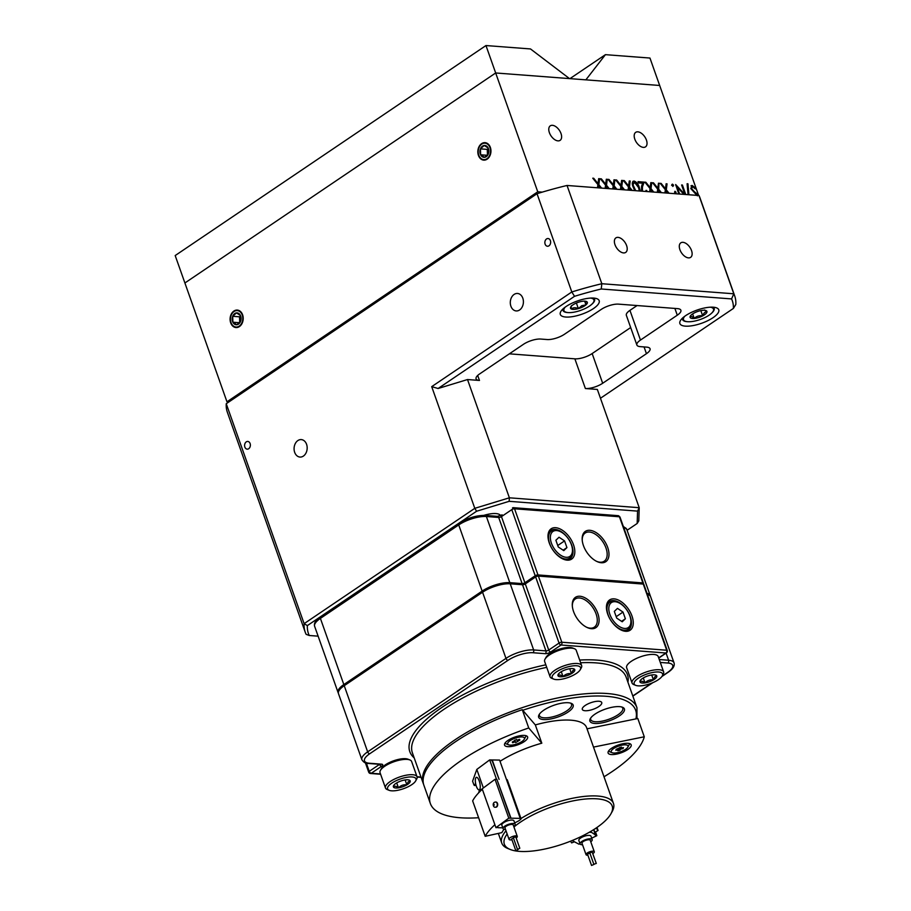 <?xml version="1.0" encoding="UTF-8"?>
<svg xmlns="http://www.w3.org/2000/svg" width="911" height="911" viewBox="0 0 911 911"><rect width="100%" height="100%" fill="white"/><g stroke="black" fill="none" stroke-linecap="round" stroke-linejoin="round"><path stroke-width="1.37" d="M510.9 306.221A8.757 6.548 -85.6 0 0 516.195 310.936A8.757 6.548 -85.6 0 0 523.381 302.703A8.757 6.548 -85.6 0 0 517.528 293.467A8.757 6.548 -85.6 0 0 511.515 297.441A8.757 6.548 -85.6 0 0 510.9 306.221M244.854 447.073A3.86 2.881 -85.6 0 0 247.188 449.157A3.86 2.881 -85.6 0 0 250.354 445.525A3.86 2.881 -85.6 0 0 247.769 441.448A3.86 2.881 -85.6 0 0 245.127 443.201A3.86 2.881 -85.6 0 0 244.854 447.073M545.12 244.159A3.86 2.881 -85.6 0 0 547.454 246.243A3.86 2.881 -85.6 0 0 550.631 242.611A3.86 2.881 -85.6 0 0 548.046 238.534A3.86 2.881 -85.6 0 0 545.393 240.288A3.86 2.881 -85.6 0 0 545.12 244.159M297.874 440.56A8.757 6.548 -85.6 0 0 294.162 450.148A8.757 6.548 -85.6 0 0 299.958 457.06A8.757 6.548 -85.6 0 0 307.144 448.827A8.757 6.548 -85.6 0 0 301.29 439.592A8.757 6.548 -85.6 0 0 297.874 440.56M614.993 244.706A8.757 5.011 56 0 0 625.698 252.404A8.757 5.011 56 0 0 624.946 242.337A8.757 5.011 56 0 0 615.893 237.885A8.757 5.011 56 0 0 614.993 244.706M679.902 249.648A8.757 5.011 56 0 0 690.618 257.357A8.757 5.011 56 0 0 689.866 247.291A8.757 5.011 56 0 0 680.813 242.838A8.757 5.011 56 0 0 679.902 249.648M500.572 515.592A18.038 6.115 160.5 0 0 495.926 513.576A18.038 6.115 160.5 0 0 483.935 515.341M685.311 326.138A20.611 6.981 -19.5 0 1 679.891 323.553A20.611 6.981 -19.5 0 1 696.995 310.093A20.611 6.981 -19.5 0 1 718.756 309.797A20.611 6.981 -19.5 0 1 707.767 320.695A20.611 6.981 -19.5 0 1 685.311 326.138M565.731 317.028A20.611 6.981 -19.5 0 1 560.311 314.443A20.611 6.981 -19.5 0 1 577.415 300.972A20.611 6.981 -19.5 0 1 599.176 300.676A20.611 6.981 -19.5 0 1 588.187 311.585A20.611 6.981 -19.5 0 1 565.731 317.028M509.363 353.832L574.864 358.832A12.879 4.361 160.5 0 0 592.161 353.559L602.672 383.269A12.879 4.361 -19.5 0 1 585.386 388.53L597.343 389.441L639.215 507.7L637.563 511.117L637.165 523.483L638.793 520.83L639.215 507.7L509.386 497.805L467.514 379.545L479.471 380.456A12.879 4.361 -19.5 0 1 476.077 378.839A12.879 4.361 -19.5 0 1 479.676 373.897L523.449 344.312A12.879 4.361 -19.5 0 1 540.747 339.051L547.158 339.541A12.879 4.361 160.5 0 0 564.444 334.269L601.26 309.398A12.879 4.361 -19.5 0 1 618.558 304.137L677.488 308.624A12.879 4.361 -19.5 0 1 680.881 310.241A12.879 4.361 -19.5 0 1 677.283 315.195L674.88 308.43M640.467 340.065A12.879 4.361 160.5 0 0 636.869 345.018L626.347 315.308A12.879 4.361 -19.5 0 1 629.945 310.366L640.467 340.065L677.283 315.195M629.945 310.366L637.074 305.538M636.869 345.018A12.879 4.361 160.5 0 0 640.251 346.635L646.662 347.125A12.879 4.361 -19.5 0 1 650.055 348.742A12.879 4.361 -19.5 0 1 646.446 353.684L644.054 346.92M602.672 383.269L646.446 353.684M592.161 353.559L630.674 327.539M600.463 398.255L733.389 308.43A1613.051 465.692 133.8 0 0 735.815 304.468A172.623 58.486 160.5 0 0 734.699 295.904A172.623 58.486 160.5 0 0 733.81 293.786L699.01 195.523L567.041 185.468L601.829 283.72A172.623 58.486 160.5 0 0 571.812 291.964L537.023 193.713L226.247 403.721A172.623 58.486 160.5 0 0 227.363 412.284L305.242 632.234A172.623 58.486 160.5 0 0 306.13 634.341A2104.239 347.512 -164.8 0 0 309.239 635.491L318.121 636.163M567.041 185.468A172.623 58.486 160.5 0 0 537.023 193.713M733.389 308.43A168.763 57.177 160.5 0 0 731.579 298.922A2091.542 1347.244 113.3 0 0 733.81 293.786L601.829 283.72A2091.599 1347.289 113.3 0 0 601.237 288.992A168.763 57.177 160.5 0 0 574.522 296.314A1613.051 1238.22 -157.3 0 0 571.812 291.964L431.7 386.651L438.111 388.496L467.514 379.545M574.522 296.314L438.111 388.496M734.699 295.904L699.899 197.641A172.623 58.486 160.5 0 0 699.01 195.523M476.59 511.242L474.79 508.327L509.386 497.805L509.147 501.323L476.59 511.242L307.36 625.595A170.05 57.609 160.5 0 0 309.239 635.491M637.563 511.117L509.147 501.323M637.165 523.483L627.087 530.282M458.131 607.956L458.358 608.582M431.552 625.914L431.78 626.54M431.313 626.859A116.278 39.401 -19.5 0 1 429.798 627.11M431.7 386.651L474.79 508.327L304.126 623.659A172.623 58.486 160.5 0 0 305.242 632.234M731.579 298.922L601.237 288.992M226.247 403.721L304.126 623.659A1623.14 1246.35 -157.4 0 0 307.36 625.595M478.434 155.417A8.757 6.548 -85.6 0 0 483.73 160.131A8.757 6.548 -85.6 0 0 490.915 151.898A8.757 6.548 -85.6 0 0 485.062 142.663A8.757 6.548 -85.6 0 0 479.049 146.637A8.757 6.548 -85.6 0 0 478.434 155.417M230.688 322.836A8.757 6.548 -85.6 0 0 235.983 327.55A8.757 6.548 -85.6 0 0 243.169 319.305A8.757 6.548 -85.6 0 0 237.315 310.082A8.757 6.548 -85.6 0 0 231.303 314.056A8.757 6.548 -85.6 0 0 230.688 322.836M549.39 132.653A8.757 5.011 56 0 0 560.106 140.351A8.757 5.011 56 0 0 559.354 130.284A8.757 5.011 56 0 0 550.29 125.832A8.757 5.011 56 0 0 549.39 132.653M634.808 139.167A8.757 5.011 56 0 0 645.512 146.865A8.757 5.011 56 0 0 644.76 136.798A8.757 5.011 56 0 0 635.707 132.346A8.757 5.011 56 0 0 634.808 139.167M598.037 187.825L598.721 185.605L598.425 187.86M593.05 178.556L593.71 178.271L598.026 183.646L598.675 178.647L599.609 178.727L598.834 184.671L601.59 188.099M593.266 178.567L598.026 183.646M598.629 178.977L598.402 184.967L600.873 188.042M600.656 188.03L598.721 185.605M612.784 188.953L613.205 185.764L608.07 179.365L609.003 179.444L613.319 184.819L613.968 179.82L614.902 179.888L614.139 185.833L616.895 189.26M613.923 180.15L613.695 186.129L616.178 189.203M608.343 179.718L612.887 185.115L612.978 184.386M615.961 189.192L614.014 186.778L613.331 188.987M614.014 186.778L613.729 189.021M631.255 190.353L629.319 187.939L629.023 190.183M628.624 190.16L629.319 187.939M628.089 190.114L628.499 186.926L623.363 180.537L624.297 180.606L628.624 185.981L629.262 180.982L630.207 181.061L629.433 186.994L632.188 190.433M623.648 180.89L624.297 180.606M623.864 180.902L628.624 185.981M629.228 181.312L629 187.29L631.471 190.376M638.144 181.995L644.168 182.12L642.437 186.857L642.403 191.208M643.724 182.416L642.437 186.857M641.993 187.154L641.777 191.162M646.058 190.741L646.559 191.526M646.343 190.763L647.061 191.561M660.464 192.585L658.516 190.171L658.232 192.415M658.425 190.889L658.516 190.171M658.425 183.532L658.197 189.522L660.68 192.597M652.845 183.111L657.389 188.509L657.48 187.78M658.084 190.467L657.833 192.38M658.972 183.578L658.642 189.226L661.397 192.654M671.612 185.377L672.011 184.421L673.115 185.491L672.728 186.436M673.161 186.14L672.056 185.081L672.443 184.124L673.559 185.195L673.161 186.14M683.956 194.373L677.18 187.142L679.629 194.043M679.071 194.009L677.18 187.142M678.809 193.986L675.643 184.523L684.947 194.453L681.599 184.979L682.407 185.035L685.767 194.51M681.724 185.309L682.407 185.035M684.4 194.407L684.093 193.542M675.791 185.434L684.172 194.396M681.975 185.332L685.209 194.476M690.982 185.878L692.189 185.48L695.867 188.338L695.321 188.884L692.622 186.721L691.665 187.074M692.622 186.721L691.574 188.634L697.86 195.535M692.189 187.017L691.574 188.634M691.142 188.93L696.699 193.656M696.266 193.952L697.416 195.831M691.745 185.776L695.867 188.338M697.063 195.523L690.766 188.554L692.189 185.48L691.187 185.707M698.635 195.489L659.666 85.475L495.675 72.971L184.899 282.979L175.185 255.558L485.962 45.55L495.675 72.971L184.899 282.979L226.976 401.808L228.866 401.956M542.204 192.13L537.752 191.8L226.976 401.808M537.752 191.8L495.675 72.971L569.489 78.597L530.498 48.943L485.962 45.55M688.056 194.692L687.099 183.737L687.953 183.794L688.91 194.749M687.122 184.068L688.443 194.715M664.939 192.927L665.349 189.739L660.213 183.35L661.158 183.418L665.474 188.793L666.123 183.794L667.057 183.863L666.283 189.807L669.05 193.234M666.078 184.124L665.85 190.103L668.321 193.189M660.498 183.692L665.041 189.089L665.132 188.361M668.105 193.166L666.169 190.752L665.485 192.973M666.169 190.752L665.873 192.995M652.811 192.005L650.864 189.579L650.579 191.834M650.181 191.8L650.864 189.579M649.645 191.766L650.055 188.566L644.92 182.177L645.853 182.246L650.181 187.632L650.818 182.633L651.752 182.701L650.989 188.645L653.745 192.073M645.204 182.53L645.853 182.246M645.421 182.542L650.181 187.632M650.784 182.952L650.556 188.941L653.028 192.016M634.056 182.587L632.849 184.512L635.696 190.695M632.849 184.512L634.022 187.233M639.351 190.98L638.543 187.575L634.489 182.291L633.293 184.216M633.589 187.529L635.035 190.65M632.872 181.448L633.646 181.346C636.208 182.325 637.962 184.523 638.918 187.928L639.773 191.003M633.646 181.346L634.079 181.05C636.641 182.029 638.406 184.227 639.351 187.632L640.262 191.048M634.785 190.627L633.213 187.165C631.767 183.703 632.052 181.665 634.079 181.05L633.065 181.289M623.602 189.773L621.666 187.359L621.37 189.602M621.575 188.087L621.666 187.359M620.437 189.534L620.846 186.345L615.711 179.957L616.656 180.025L620.972 185.4L621.621 180.401L622.555 180.469L621.78 186.413L624.547 189.841M615.995 180.298L616.656 180.025M616.212 180.321L620.972 185.4M621.575 180.731L621.348 186.709L623.819 189.795M621.222 187.655L620.983 189.579M608.309 188.611L606.362 186.197L606.077 188.44M606.27 186.914L606.362 186.197M605.143 188.372L605.553 185.184L600.417 178.784L601.351 178.852L605.678 184.238L606.316 179.239L607.25 179.308L606.487 185.252L609.243 188.679M600.702 179.137L605.678 184.238M605.234 184.534L605.325 183.806M606.282 179.558L606.054 185.548L608.525 188.623M605.929 186.493L605.678 188.406M657.287 192.346L657.708 189.158L652.572 182.758L653.506 182.838L657.822 188.213L658.471 183.213L659.405 183.282M646.184 191.492L645.967 190.399L646.787 190.467M641.538 191.139L641.549 186.265L642.665 183.213L638.463 182.895L638.03 181.653L644.168 182.12M597.491 187.78L597.901 184.591L592.765 178.203L593.71 178.271M674.971 191.253L676.087 192.323L675.689 193.269L674.573 192.21L674.971 191.253M659.666 85.475L649.964 58.053L605.428 54.66L585.864 79.849L659.666 85.475M569.944 78.631L605.428 54.66M236.894 327.015A8.245 6.161 -85.6 0 0 241.859 314.113A8.245 6.161 -85.6 0 0 231.178 315.308A8.245 6.161 -85.6 0 0 236.894 327.015M240.584 321.344L240.413 315.422L236.473 312.894L232.704 316.288A5.956 4.441 -85.6 0 0 232.874 322.209L236.826 324.737A5.956 4.441 -85.6 0 0 240.584 321.344A5.956 4.441 -85.6 0 0 240.413 315.422A5.956 4.441 -85.6 0 0 236.473 312.894A5.956 4.441 -85.6 0 0 232.704 316.288L232.874 322.209A5.956 4.441 -85.6 0 0 236.826 324.737L240.584 321.344M240.561 315.878L239.536 316.812L232.704 316.288M239.604 322.722L232.874 322.209M239.536 316.812L239.707 322.608M480.45 148.869A5.956 4.441 -85.6 0 0 480.621 154.79L484.572 157.318A5.956 4.441 -85.6 0 0 488.33 153.925L488.159 148.003L484.219 145.475L480.45 148.869L480.621 154.79A5.956 4.441 -85.6 0 0 484.572 157.318L488.33 153.925A5.956 4.441 -85.6 0 0 488.159 148.003A5.956 4.441 -85.6 0 0 484.219 145.475A5.956 4.441 -85.6 0 0 480.45 148.869L487.283 149.393L487.453 155.189M484.641 159.596A8.245 6.161 -85.6 0 0 489.606 146.694A8.245 6.161 -85.6 0 0 478.924 147.901A8.245 6.161 -85.6 0 0 484.641 159.596M488.307 148.459L487.283 149.393M487.351 155.303L480.621 154.79M576.378 303.021L578.36 308.624A8.928 3.029 -19.5 0 1 571.322 309.023A8.928 3.029 -19.5 0 1 570.719 307.03A8.928 3.029 -19.5 0 1 571.892 305.675C571.197 305.367 571.015 306.483 571.322 309.023C573.167 307.462 575.513 307.337 578.36 308.624A8.928 3.029 160.5 0 0 585.967 304.878C585.659 302.327 585.841 301.211 586.536 301.518L586.365 301.45M578.36 308.624L581.787 305.686L585.967 304.878A8.928 3.029 160.5 0 0 586.536 301.518A8.928 3.029 -19.5 0 0 586.422 301.473A8.928 3.029 -19.5 0 0 579.498 301.917A8.928 3.029 -19.5 0 0 571.892 305.675M565.23 307.109A15.92 5.398 160.5 0 0 568.327 312.598A15.92 5.398 160.5 0 0 591.786 304.285A15.92 5.398 160.5 0 0 590.738 298.079M563.032 308.886A16.751 5.671 160.5 0 0 562.998 310.446A16.751 5.671 160.5 0 0 567.621 312.553A16.751 5.671 160.5 0 0 567.986 312.575M592.036 304.058A16.751 5.671 160.5 0 0 592.309 303.818A16.751 5.671 160.5 0 0 594.576 299.264A16.751 5.671 160.5 0 0 593.562 298.079M585.967 304.878L584.657 301.154M704.522 309.991L706.982 311.79A8.928 3.029 -19.5 0 1 702.7 315.866C703.622 313.077 705.046 311.721 706.982 311.79A8.928 3.029 160.5 0 0 706.002 310.583A8.928 3.029 160.5 0 0 702.802 310.321A8.928 3.029 160.5 0 0 694.33 312.917A8.928 3.029 -19.5 0 0 690.299 316.14A8.928 3.029 -19.5 0 0 690.037 316.982C690.925 316.049 692.326 316.538 694.228 318.463C696.539 316.163 699.363 315.297 702.7 315.866A8.928 3.029 -19.5 0 1 694.228 318.463A8.928 3.029 -19.5 0 1 690.037 316.982L690.527 315.798M684.81 316.219A15.92 5.398 160.5 0 0 685.368 321.253A15.92 5.398 160.5 0 0 687.907 321.72A15.92 5.398 160.5 0 0 711.366 313.407A15.92 5.398 160.5 0 0 710.318 307.189M682.612 318.007A16.751 5.671 160.5 0 0 682.578 319.556A16.751 5.671 160.5 0 0 684.537 321.196A16.751 5.671 160.5 0 0 687.201 321.674A16.751 5.671 160.5 0 0 687.566 321.685M711.616 313.179A16.751 5.671 160.5 0 0 711.89 312.928A16.751 5.671 160.5 0 0 714.156 308.373A16.751 5.671 160.5 0 0 713.142 307.201M692.622 313.919L694.228 318.463M700.832 310.605L702.7 315.866M539.54 714.008A17.002 5.762 160.5 0 0 539.46 715.682A17.002 5.762 160.5 0 0 543.935 717.811A17.002 5.762 160.5 0 0 562.463 713.324A17.002 5.762 160.5 0 0 571.527 704.328A17.002 5.762 160.5 0 0 570.423 703.076M543.468 719.542A18.288 6.195 -19.5 0 1 539.061 714.736A18.288 6.195 -19.5 0 1 553.831 705.296A18.288 6.195 -19.5 0 1 571.243 703.338A18.288 6.195 -19.5 0 1 566.141 713.256A18.288 6.195 -19.5 0 1 543.468 719.542M590.783 717.914A17.002 5.762 160.5 0 0 590.715 719.588A17.002 5.762 160.5 0 0 595.19 721.717A17.002 5.762 160.5 0 0 613.707 717.23A17.002 5.762 160.5 0 0 622.771 708.234A17.002 5.762 160.5 0 0 621.666 706.982M594.712 723.448A18.288 6.195 -19.5 0 1 590.317 718.642A18.288 6.195 -19.5 0 1 605.075 709.202A18.288 6.195 -19.5 0 1 622.486 707.243A18.288 6.195 -19.5 0 1 617.385 717.162A18.288 6.195 -19.5 0 1 594.712 723.448M585.021 710.728A10.306 3.496 -19.5 0 1 582.311 709.441A10.306 3.496 -19.5 0 1 590.863 702.7A10.306 3.496 -19.5 0 1 601.738 702.552A10.306 3.496 -19.5 0 1 596.25 708.006A10.306 3.496 -19.5 0 1 585.021 710.728M596.375 561.233A17.002 9.725 56 0 0 604.221 561.21A17.002 9.725 56 0 0 605.974 547.978A17.002 9.725 56 0 0 585.181 533.026A17.002 9.725 56 0 0 582.231 540.303M607.705 547.454A18.288 10.465 -124 0 1 596.864 561.472A18.288 10.465 -124 0 1 582.186 539.756A18.288 10.465 -124 0 1 592.173 530.76A18.288 10.465 -124 0 1 607.705 547.454M562.201 558.625A17.002 9.725 56 0 0 570.058 558.602A17.002 9.725 56 0 0 571.812 545.382A17.002 9.725 56 0 0 551.018 530.43A17.002 9.725 56 0 0 548.069 537.706M573.543 544.846A18.288 10.465 -124 0 1 562.702 558.876A18.288 10.465 -124 0 1 548.023 537.148A18.288 10.465 -124 0 1 558.01 528.152A18.288 10.465 -124 0 1 573.543 544.846M586.479 627.178A17.002 9.725 56 0 0 594.336 627.155A17.002 9.725 56 0 0 596.09 613.934A17.002 9.725 56 0 0 575.285 598.982A17.002 9.725 56 0 0 572.336 606.259M597.81 613.399A18.288 10.465 -124 0 1 586.98 627.428A18.288 10.465 -124 0 1 572.302 605.701A18.288 10.465 -124 0 1 582.288 596.705A18.288 10.465 -124 0 1 597.81 613.399M620.642 629.786A17.002 9.725 56 0 0 628.499 629.763A17.002 9.725 56 0 0 630.253 616.531A17.002 9.725 56 0 0 609.459 601.59A17.002 9.725 56 0 0 606.51 608.855M631.983 616.007A18.288 10.465 -124 0 1 621.143 630.036A18.288 10.465 -124 0 1 606.464 608.309A18.288 10.465 -124 0 1 616.451 599.313A18.288 10.465 -124 0 1 631.983 616.007M344.233 685.698L367.657 751.848A20.611 6.981 -19.5 0 0 361.895 759.774L338.471 693.624A20.611 6.981 -19.5 0 1 344.233 685.698L482.557 592.23A20.611 6.981 -19.5 0 1 510.228 583.803L522.527 584.748A2.061 0.695 160.5 0 0 525.294 583.905L535.622 576.925A2.061 0.695 -19.5 0 1 538.39 576.082L643.28 584.076A2.061 0.695 -19.5 0 1 643.815 584.327L667.251 650.488A2.061 0.695 160.5 0 0 666.704 650.226L643.28 584.076M647.391 594.428A20.611 6.981 -19.5 0 1 650.602 596.682L674.026 662.832A20.611 6.981 -19.5 0 0 668.606 660.247A2.061 1.537 94.4 0 1 667.854 663.026L660.304 662.445M501.403 515.341A4.122 1.401 -19.5 0 0 502.177 514.886A2.061 1.184 56 0 0 501.676 515A2.061 1.184 56 0 0 501.46 516.605L524.884 582.755L535.212 575.775L511.788 509.625A2.061 0.695 -19.5 0 1 514.556 508.782L537.98 574.932L642.87 582.926L619.446 516.776A2.061 0.695 -19.5 0 1 619.992 517.038L643.417 583.188A2.061 0.695 160.5 0 0 642.87 582.926M514.077 508.019L512.506 507.905A2.061 1.537 94.4 0 1 514.556 508.782L619.446 516.776A2.061 1.537 94.4 0 0 618.205 515.672L513.314 507.678M642.756 584.031L642.836 583.985A2.061 0.695 160.5 0 0 643.417 583.188M537.98 574.932A2.061 0.695 160.5 0 0 535.212 575.775M511.788 509.625L501.46 516.605A2.061 0.695 160.5 0 1 498.693 517.448L486.394 516.514A20.611 6.981 160.5 0 0 458.723 524.93L320.399 618.398A20.611 6.981 160.5 0 0 314.637 626.324C313.714 623.306 315.707 620.129 320.615 616.804A2.061 1.184 56 0 0 320.399 618.398L343.834 684.56L482.147 591.091A20.611 6.981 -19.5 0 1 509.818 582.664L522.117 583.598L498.693 517.448A2.061 1.537 94.4 0 0 497.452 516.343L501.676 515M524.884 582.755A2.061 0.695 -19.5 0 1 522.117 583.598M338.345 693.02A20.611 6.981 -19.5 0 1 338.061 692.474A20.611 6.981 -19.5 0 1 343.834 684.56M407.934 642.654L406.91 642.574M646.992 593.289A20.611 6.981 -19.5 0 1 650.192 595.532A20.611 6.981 -19.5 0 1 650.329 596.136M339.393 690.071A19.325 6.548 -19.5 0 1 344.688 684.616L483.001 591.148A19.325 6.548 -19.5 0 1 508.942 583.256L523.461 584.361L536.602 575.49L642.676 584.031M344.905 685.243L344.688 684.616M536.886 576.321L536.602 575.49M483.229 591.786L483.001 591.148M551.417 543.161A15.077 8.62 56 0 0 564.205 556.917A15.077 8.62 56 0 0 572.438 549.504A15.077 8.62 56 0 0 560.345 531.614A15.077 8.62 56 0 0 551.417 543.161M572.438 549.504L572.507 550.574A16.364 9.361 -124 0 1 569.694 558.067A16.364 9.361 -124 0 1 549.686 543.685A16.364 9.361 -124 0 1 551.371 530.965A16.364 9.361 -124 0 1 559.377 531.147L560.345 531.614M564.558 540.906L559.035 537.228L555.881 540.246L558.261 546.942L563.784 550.631L566.938 547.602L564.558 540.906L557.748 545.507M563.123 550.187L566.938 547.602M609.858 614.321A15.077 8.62 56 0 0 622.646 628.078A15.077 8.62 56 0 0 630.879 620.664A15.077 8.62 56 0 0 618.785 602.763A15.077 8.62 56 0 0 609.858 614.321M630.879 620.664L630.947 621.735A16.364 9.361 -124 0 1 628.135 629.228A16.364 9.361 -124 0 1 608.127 614.845A16.364 9.361 -124 0 1 609.812 602.114A16.364 9.361 -124 0 1 617.817 602.308L618.785 602.763M622.999 612.067L617.476 608.377L614.321 611.406L616.701 618.102L622.224 621.78L625.379 618.763L622.999 612.067L616.189 616.667M621.564 621.348L625.379 618.763M611.327 754.547A12.242 4.145 160.5 0 0 624.65 751.324A12.242 4.145 160.5 0 0 631.175 744.845A12.242 4.145 160.5 0 0 618.25 745.016A12.242 4.145 160.5 0 0 608.104 753.01A12.242 4.145 160.5 0 0 611.327 754.547M507.769 746.656A12.242 4.145 160.5 0 0 521.092 743.422A12.242 4.145 160.5 0 0 527.617 736.953A12.242 4.145 160.5 0 0 514.692 737.124A12.242 4.145 160.5 0 0 504.546 745.118A12.242 4.145 160.5 0 0 507.769 746.656M478.617 817.736A113.363 38.41 -19.5 0 1 430.356 803.536L423.877 785.248A113.363 38.41 -19.5 0 1 522.276 709.692L535.326 724.917L541.806 743.194A59.261 20.076 160.5 0 0 500.025 761.311M507.142 834.009A57.199 19.382 160.5 0 0 510.285 849.496L507.917 848.54A59.261 20.076 -19.5 0 1 501.756 843.051A59.261 20.076 -19.5 0 1 506.004 830.798M520.99 818.533A59.261 20.076 -19.5 0 1 597.878 796.055A59.261 20.076 -19.5 0 1 613.479 803.491A59.261 20.076 -19.5 0 1 612.135 811.633L610.894 813.865A57.199 19.382 160.5 0 0 597.126 798.833A57.199 19.382 160.5 0 0 513.952 826.994M535.326 724.917A59.261 20.076 -19.5 0 1 586.604 727.627L613.479 803.491M510.285 849.496A57.199 19.382 160.5 0 0 564.729 843.37A57.199 19.382 160.5 0 0 610.894 813.865M587.037 728.823L637.802 718.506L644.282 736.783A113.363 38.41 -19.5 0 1 604.016 776.776M430.356 803.536A113.363 38.41 -19.5 0 1 528.744 727.969L541.806 743.194M522.276 709.692L528.744 727.969M593.505 747.1L644.282 736.783M522.117 736.953A8.894 3.006 160.5 0 0 511.105 740.005A8.894 3.006 160.5 0 0 508.623 744.822A8.894 3.006 160.5 0 0 517.084 743.877A8.894 3.006 160.5 0 0 524.258 739.288A8.894 3.006 160.5 0 0 522.117 736.953M525.784 735.632A10.955 3.712 -19.5 0 1 525.51 737.056L524.258 739.288M508.623 744.822L506.254 743.877A10.955 3.712 -19.5 0 1 505.138 742.943M512.278 742.055L512.677 742.75L515.193 741.793L515.66 742.602L519.885 740.017L519.486 739.322L516.97 740.279L516.503 739.47L512.278 742.055M512.403 741.998L512.677 742.75M514.783 740.119L515.66 742.602M517.254 740.165L517.516 740.916M517.095 740.233L517.368 740.973M625.675 744.845A8.894 3.006 160.5 0 0 614.663 747.908A8.894 3.006 160.5 0 0 612.181 752.725A8.894 3.006 160.5 0 0 620.642 751.769A8.894 3.006 160.5 0 0 627.816 747.179A8.894 3.006 160.5 0 0 625.675 744.845M629.342 743.524A10.955 3.712 -19.5 0 1 629.068 744.947L627.816 747.179M612.181 752.725L609.812 751.769A10.955 3.712 -19.5 0 1 608.696 750.835M621.473 747.1L616.269 749.286L615.825 750.231L618.341 749.651L617.806 750.755L619.97 750.265L620.493 749.161L623.01 748.58L623.454 747.624L620.938 748.204L621.473 747.1M618.057 748.876L618.341 749.651M617.214 749.07L617.487 749.844M619.15 747.954L619.97 750.265M619.89 747.464L620.493 749.161M622.725 747.794L623.01 748.58M596.99 827.439L598.072 830.49L596.705 828.657L595.35 828.554M570.502 841.206L571.641 842.891A77.298 26.191 160.5 0 0 574.442 841.787M594.712 832.347A77.298 26.191 160.5 0 0 598.072 830.49M596.409 827.837L596.705 828.657M504.034 829.295A59.261 20.076 160.5 0 0 501.87 832.631L485.199 836.309A77.298 26.191 -19.5 0 1 494.889 824.717M485.199 836.309L472.65 800.883A77.298 26.191 -19.5 0 1 482.34 789.29M479.22 780.932A6.445 2.118 -102.3 0 0 476.407 777.311A6.445 2.118 -102.3 0 0 475.724 784.052A6.445 2.118 -102.3 0 0 479.163 789.894A6.445 2.118 -102.3 0 0 479.22 780.932M582.528 844.748A6.445 2.186 -19.5 0 1 580.535 844.44A6.445 2.186 -19.5 0 1 580.056 843.928L578.838 840.5A6.445 2.186 -19.5 0 1 584.179 836.287A6.445 2.186 -19.5 0 1 590.977 836.196L592.196 839.623A6.445 2.186 -19.5 0 1 590.783 841.821M580.056 843.928A6.445 2.186 -19.5 0 1 585.397 839.714A6.445 2.186 -19.5 0 1 592.196 839.623M587.914 855.213A4.384 1.48 -19.5 0 1 586.035 854.666A4.384 1.48 -19.5 0 1 589.064 852.036A4.384 1.48 -19.5 0 1 593.961 851.386A4.384 1.48 -19.5 0 1 594.302 851.739A4.384 1.48 -19.5 0 1 592.788 853.607M586.035 854.666L581.992 843.233A4.384 1.48 -19.5 0 1 585.01 840.614A4.384 1.48 -19.5 0 1 589.918 839.965A4.384 1.48 -19.5 0 1 590.248 840.318L594.302 851.739M593.87 864.482L591.535 865.45L593.87 864.482M589.884 853.095L587.493 854.028L591.535 865.45M596.193 863.377L593.858 864.345L596.193 863.377M596.295 863.48L592.15 851.956L589.816 852.912L593.858 864.345M595.509 831.914L596.842 835.683L595.395 835.364L593.71 829.602M579.977 843.723L578.975 844.201L572.78 840.91A2.574 0.877 160.5 0 1 572.586 840.705A2.574 0.877 160.5 0 1 572.655 840.341M582.027 836.104A2.574 0.877 -19.5 0 1 580.717 836.742M596.842 835.683L591.672 838.143M590.385 831.629L595.635 835.045M590.647 832.392A2.574 0.877 160.5 0 0 589.132 832.347M593.847 829.522L595.84 835.148M505.514 829.409A6.445 2.186 -19.5 0 1 503.043 828.589L501.824 825.161A6.445 2.186 -19.5 0 1 505.036 821.87A6.445 2.186 -19.5 0 1 511.914 820.037A6.445 2.186 -19.5 0 1 513.963 820.868L515.182 824.296A6.445 2.186 -19.5 0 1 513.77 826.493M503.043 828.589A6.445 2.186 -19.5 0 1 506.254 825.298A6.445 2.186 -19.5 0 1 513.132 823.464A6.445 2.186 -19.5 0 1 515.182 824.296M511.948 839.737A4.384 1.48 -19.5 0 1 510.422 839.896A4.384 1.48 -19.5 0 1 509.033 839.327A4.384 1.48 -19.5 0 1 512.665 836.469A4.384 1.48 -19.5 0 1 517.289 836.412A4.384 1.48 -19.5 0 1 516.173 838.006M509.033 839.327L504.979 827.905A4.384 1.48 -19.5 0 1 508.611 825.047A4.384 1.48 -19.5 0 1 513.235 824.979L517.289 836.412M517.79 849.28L519.805 848.255L517.79 849.28M519.805 848.255L515.763 836.833L513.326 837.687L517.38 849.12M516.116 850.521L518.131 849.496L516.116 850.521M513.417 837.915L511.663 838.929L515.706 850.35M495.664 807.192A2.574 1.799 -88.9 0 0 495.846 807.203A2.574 1.799 -88.9 0 0 496.7 806.918A2.574 1.799 -88.9 0 0 497.645 804.037A2.574 1.799 -88.9 0 0 495.937 802.056A2.574 1.799 -88.9 0 0 495.755 802.067M502.758 827.803L498.146 827.712M495.937 827.666L508.793 818.158L495.037 779.304L482.181 788.824L495.937 827.666L498.101 827.473M475.542 783.164L474.779 785.305L475.952 785.009M483.365 787.947L476.806 769.431L472.593 781.183L473.606 784.041A2.574 0.649 -104.2 0 0 474.608 785.521A2.574 0.649 -104.2 0 0 474.779 785.305M478.548 792.969L479.482 790.349A5.159 1.287 -104.2 0 0 479.607 789.803M476.806 769.431L489.662 759.911L491.849 759.956L499.103 779.383L492.225 759.956L491.689 760.651M495.037 779.304L496.541 779.338L489.662 759.911M492.225 759.956L499.592 760.093L506.47 779.52A2.574 0.877 -19.5 0 1 507.29 779.85L521.046 818.693A2.574 0.877 160.5 0 0 520.227 818.363L506.47 779.52M508.793 818.158L510.638 818.192L496.882 779.338L511.014 818.192L520.227 818.363M514.704 822.94A2.574 0.877 -19.5 0 1 515.079 822.735L518.473 820.982A2.574 0.877 160.5 0 0 519.133 820.572L520.466 819.593A2.574 0.877 160.5 0 0 521.046 818.693M388.633 785.851A15.077 5.102 160.5 0 0 389.156 790.327A15.077 5.102 160.5 0 0 403.493 788.71A15.077 5.102 160.5 0 0 415.667 780.932A15.077 5.102 160.5 0 0 406.386 777.379A15.077 5.102 160.5 0 0 388.633 785.851M389.156 790.327L387.221 789.552A16.751 5.671 -19.5 0 1 385.478 788.004A16.751 5.671 -19.5 0 1 386.651 784.576A16.751 5.671 -19.5 0 1 403.527 775.796A16.751 5.671 -19.5 0 1 417.056 776.821A16.751 5.671 -19.5 0 1 416.68 779.121L415.667 780.932M417.056 776.821L411.635 761.505A16.751 5.671 160.5 0 0 409.893 759.956A16.751 5.671 160.5 0 0 395.18 761.334A16.751 5.671 160.5 0 0 381.231 769.271A16.751 5.671 160.5 0 0 380.434 770.387A16.751 5.671 160.5 0 0 380.058 772.687L385.478 788.004M380.434 770.387L381.447 768.577A15.077 5.102 -19.5 0 1 393.62 760.799A15.077 5.102 -19.5 0 1 407.957 759.182L409.893 759.956M393.916 785.157L393.381 786.876A8.928 3.029 160.5 0 0 398.46 787.856C400.76 785.43 403.562 784.439 406.875 784.872A8.928 3.029 160.5 0 0 410.212 780.921L408.709 779.918M406.875 784.872L408.162 781.832L410.212 780.921A8.928 3.029 160.5 0 0 409.278 780.089A8.928 3.029 160.5 0 0 405.122 779.941A8.928 3.029 160.5 0 0 396.706 782.913A8.928 3.029 160.5 0 0 393.586 785.646A8.928 3.029 160.5 0 0 393.381 786.876C394.565 785.772 396.262 786.102 398.46 787.856A8.928 3.029 160.5 0 0 406.875 784.872L405.133 779.941M396.718 782.913L398.46 787.856M635.218 680.881A15.077 5.102 160.5 0 0 635.73 685.357A15.077 5.102 160.5 0 0 650.078 683.74A15.077 5.102 160.5 0 0 662.24 675.973A15.077 5.102 160.5 0 0 652.959 672.42A15.077 5.102 160.5 0 0 635.218 680.881M635.73 685.357L633.805 684.582A16.751 5.671 -19.5 0 1 632.063 683.034A16.751 5.671 -19.5 0 1 633.225 679.606A16.751 5.671 -19.5 0 1 650.101 670.826A16.751 5.671 -19.5 0 1 663.629 671.851A16.751 5.671 -19.5 0 1 663.254 674.151L662.24 675.973M663.629 671.851L658.209 656.546A16.751 5.671 160.5 0 0 644.681 655.521A16.751 5.671 160.5 0 0 627.804 664.301A16.751 5.671 160.5 0 0 626.643 667.729L632.063 683.034M640.49 680.187L639.955 681.906A8.928 3.029 160.5 0 0 645.045 682.886C647.334 680.46 650.147 679.469 653.449 679.902A8.928 3.029 160.5 0 0 656.785 675.951L655.294 674.949M653.449 679.902L654.747 676.862L656.785 675.951A8.928 3.029 160.5 0 0 655.852 675.119A8.928 3.029 160.5 0 0 651.707 674.971A8.928 3.029 160.5 0 0 643.291 677.955A8.928 3.029 160.5 0 0 640.16 680.676A8.928 3.029 160.5 0 0 639.955 681.906C641.15 680.802 642.836 681.132 645.045 682.886A8.928 3.029 160.5 0 0 653.449 679.902L651.707 674.971M643.291 677.943L645.045 682.886M553.216 674.63A15.077 5.102 160.5 0 0 553.729 679.105A15.077 5.102 160.5 0 0 568.077 677.488A15.077 5.102 160.5 0 0 580.239 669.722A15.077 5.102 160.5 0 0 570.969 666.169A15.077 5.102 160.5 0 0 553.216 674.63M553.729 679.105L551.804 678.331A16.751 5.671 -19.5 0 1 550.062 676.782A16.751 5.671 -19.5 0 1 551.223 673.366A16.751 5.671 -19.5 0 1 568.1 664.574A16.751 5.671 -19.5 0 1 581.639 665.599A16.751 5.671 -19.5 0 1 581.264 667.9L580.239 669.722M581.639 665.599L576.219 650.295A16.751 5.671 160.5 0 0 574.477 648.746A16.751 5.671 160.5 0 0 559.764 650.112A16.751 5.671 160.5 0 0 545.803 658.049A16.751 5.671 160.5 0 0 545.017 659.177A16.751 5.671 160.5 0 0 544.641 661.477L550.062 676.782M545.017 659.177L546.031 657.355A15.077 5.102 -19.5 0 1 558.192 649.589A15.077 5.102 -19.5 0 1 572.541 647.972L574.477 648.746M558.5 673.935L557.965 675.655A8.928 3.029 160.5 0 0 563.044 676.634C565.344 674.208 568.145 673.218 571.459 673.65A8.928 3.029 160.5 0 0 574.784 669.699L573.292 668.697M571.459 673.65L572.746 670.621L574.784 669.699A8.928 3.029 160.5 0 0 573.862 668.868A8.928 3.029 160.5 0 0 569.705 668.72A8.928 3.029 160.5 0 0 561.29 671.703A8.928 3.029 160.5 0 0 558.158 674.436A8.928 3.029 160.5 0 0 557.965 675.655C559.149 674.55 560.846 674.88 563.044 676.634A8.928 3.029 160.5 0 0 571.459 673.65L569.705 668.72M561.29 671.703L563.044 676.634M585.386 388.53L574.864 358.832M477.694 375.457L479.471 380.456M546.725 667.353A113.363 38.41 160.5 0 0 412.387 752.805L423.239 783.426A113.363 38.41 -19.5 0 1 483.65 723.436A113.363 38.41 -19.5 0 1 607.136 693.522A113.363 38.41 -19.5 0 1 636.96 707.733L626.119 677.112A113.363 38.41 160.5 0 0 580.626 662.764M635.889 718.893A111.301 37.715 160.5 0 0 606.384 696.3A111.301 37.715 160.5 0 0 522.766 710.261M414.198 757.906A115.424 39.105 -19.5 0 1 438.92 709.487A115.424 39.105 -19.5 0 1 545.826 664.814M579.669 660.054A115.424 39.105 -19.5 0 1 627.93 682.225M525.294 583.905L548.718 650.055L559.047 643.075L535.622 576.925M538.39 576.082L561.814 642.232A2.061 1.537 94.4 0 1 561.062 645.011L550.734 651.991A2.061 1.184 56 0 1 548.718 650.055A2.061 0.695 -19.5 0 1 545.951 650.898L522.527 584.748M510.228 583.803L533.652 649.953L545.951 650.898A2.061 1.537 94.4 0 1 545.199 653.665A4.122 1.401 160.5 0 0 550.734 651.991M482.557 592.23L505.981 658.38A20.611 6.981 -19.5 0 1 533.652 649.953A2.061 1.537 94.4 0 1 532.901 652.731A18.55 6.286 160.5 0 0 507.996 660.316A2.061 1.184 -124 0 1 505.981 658.38L367.657 751.848A2.061 1.184 -124 0 0 369.672 753.784A18.55 6.286 160.5 0 0 369.365 763.236A2.061 1.537 94.4 0 1 368.568 763.464L380.935 764.409M366.359 763.145L369.251 771.332L379.58 764.352A2.061 1.184 -124 0 0 381.595 766.276A4.122 1.401 160.5 0 0 381.663 764.181A2.061 1.537 94.4 0 1 380.866 764.409M381.595 766.276L371.267 773.257A2.061 1.184 -124 0 1 369.251 771.332A2.061 0.695 160.5 0 0 368.682 772.118A2.061 2.061 0 0 0 370.47 773.485L380.616 774.259M659.268 659.53L668.606 660.247L666.089 653.13M661.887 676.531L668.048 672.352A2.061 1.184 -124 0 1 667.547 672.477A18.55 6.286 160.5 0 0 667.854 663.026M632.792 695.958L651.9 683.056M662.149 676.121L667.547 672.477M658.755 658.084L666.453 652.88A2.061 1.184 -124 0 1 665.952 653.005L561.062 645.011A2.061 1.184 56 0 1 559.047 643.075A2.061 0.695 160.5 0 1 561.814 642.232L666.704 650.226A2.061 1.537 94.4 0 1 665.952 653.005L658.699 657.901M623.261 526.285L626.768 529.382A20.611 6.981 160.5 0 0 623.568 527.139M321.127 616.679A2.061 1.184 56 0 0 320.615 616.804L458.928 523.324A2.061 1.184 56 0 0 458.723 524.93L482.147 591.091M459.44 523.21A2.061 1.184 56 0 0 458.928 523.324C467.662 517.96 476.396 515.319 485.153 515.398A2.061 1.537 94.4 0 1 486.394 516.514L509.818 582.664M350.393 680.768L350.61 681.382M403.14 645.113L404.165 645.193M545.199 653.665L532.901 652.731M507.996 660.316L369.672 753.784M369.365 763.236L381.663 764.181M380.513 773.963L371.267 773.257A2.061 1.537 94.4 0 1 370.47 773.485M417.033 776.753L420.973 777.049M495.47 807.203C493.102 807.955 491.826 802.181 495.573 802.044A2.574 1.799 91.1 0 1 497.281 804.026A2.574 1.799 91.1 0 1 496.336 806.907A2.574 1.799 91.1 0 1 495.47 807.203L495.846 807.203M494.206 805.051L493.887 804.14L494.206 805.051M568.327 312.598L567.621 312.553M594.576 299.264L594.166 298.125M562.998 310.446L562.599 309.307M687.907 321.72L687.201 321.674M714.156 308.373L713.746 307.246M682.578 319.556L682.18 318.429M423.239 783.426L423.604 784.36M636.937 718.677L636.96 707.733M365.402 762.871L368.682 772.118M632.86 696.141L652.754 682.692M668.048 672.352C672.967 669.027 674.96 665.85 674.026 662.832M666.453 652.88A2.061 2.061 0 0 0 667.251 650.488M485.153 515.398L497.452 516.343M314.637 626.324L338.061 692.474M350.974 681.143L350.758 680.517M626.768 529.382L650.192 595.532M361.895 759.774C363.796 762.541 366.017 763.771 368.568 763.464M417.124 777.049L421.087 777.345M567.496 559.559L569.694 558.067M549.174 532.445L551.371 530.965M625.937 630.719L628.135 629.228M607.614 603.606L609.812 602.114M498.34 833.406L501.756 843.051M481.532 789.381L479.163 789.894M593.733 829.591L595.68 835.08M474.608 785.521L475.997 785.168"/></g></svg>
